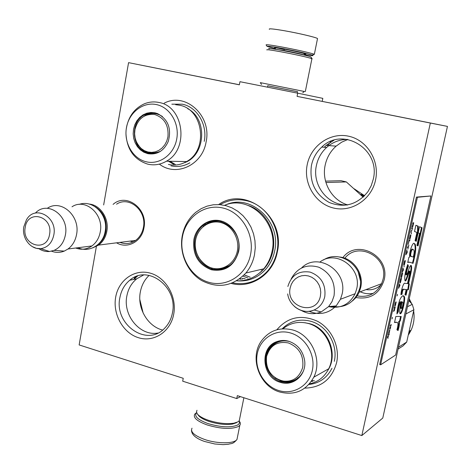 <?xml version="1.0" encoding="UTF-8"?>
<svg xmlns="http://www.w3.org/2000/svg" width="471" height="471" viewBox="0 0 471 471"><rect width="100%" height="100%" fill="white"/><g stroke="black" fill="none" stroke-linecap="round" stroke-linejoin="round"><path stroke-width="0.71" d="M103.655 204.944L128.571 62.643L239.356 84.815L239.951 81.695L297.713 93.181L297.077 96.372L430.341 123.043L361.834 435.563L237.331 395.646L236.748 398.566L182.689 381.174L183.237 378.301L79.14 344.931L96.384 246.474M231.267 283.436C251.231 288.911 273.233 274.316 277.307 252.032C285.838 217.013 245.609 185.427 218.638 204.561M116.561 242.824C127.347 249.324 141.8 241.635 143.938 227.929C148.218 208.8 126.31 192.386 113.075 204.396M355.923 297.519C370.153 299.827 379.555 293.963 384.142 279.915C390.483 256 356.918 238.35 342.876 257.631M307.21 164.685C310.907 145.698 330.03 132.18 348.452 136.172C366.933 139.875 379.856 160.611 375.546 180.069C371.507 199.592 351.584 212.539 333.509 208.023C315.37 203.784 303.247 183.619 307.21 164.685M164.214 103.173C185.492 91.704 212.021 115.731 206.104 141.924C202.412 165.056 176.378 177.125 159.616 164.32M276.848 329.777C287.822 316.977 301.375 314.145 317.501 321.281C331.672 328.817 340.062 346.803 336.635 362.576C331.914 379.179 321.304 387.692 304.802 388.122M115.689 297.083C118.621 279.992 134.682 268.641 150.308 273.156C165.975 277.407 177.114 296.83 173.693 314.281C170.508 331.802 153.817 342.647 138.456 337.707C123.049 333.026 112.534 314.116 115.689 297.083M128.571 62.643L239.368 84.756M236.748 398.566L240.469 396.653M361.834 435.563L382.776 418.054L447.45 126.399L297.077 96.372M430.341 123.043L447.45 126.399M297.713 93.181L322.829 98.362L322.223 101.336M119.928 242.394C125.416 244.431 130.597 243.795 135.483 240.498C139.646 237.419 142.277 233.092 143.378 227.511C147.04 210.973 129.384 195.689 116.708 204.102L116.555 204.19M357.148 295.87C368.122 297.79 376.27 293.757 381.587 283.766L383.029 279.344C388.875 257.301 358.16 240.728 344.837 258.243M373.25 179.316C381.004 149.307 342.635 126.004 321.781 147.087C316.435 152.039 312.985 158.144 311.443 165.403C309.235 182.083 315.181 194.452 329.276 202.512C344.466 208.341 357.377 204.691 368.004 191.562L371.219 185.721L373.25 179.316M172.398 313.056C178.385 287.122 147.741 264.019 129.813 280.198C124.585 284.519 121.282 290.289 119.905 297.513C113.764 324.348 147.029 347.71 164.709 328.152C168.659 324.089 171.22 319.055 172.398 313.056M143.16 313.091L139.822 299.515M327.751 145.515L330.978 141.276M373.32 293.321C368.822 294.21 364.454 293.698 360.203 291.79M347.733 139.445C339.75 139.404 332.72 142.065 326.644 147.423C321.352 152.304 317.943 158.321 316.418 165.486C311.826 185.185 328.016 205.968 347.557 204.956M173.664 164.302L168.43 161.223M162.401 116.52L158.003 113.988L154.147 113.011L149.837 113.064L145.663 114.276C129.254 120.541 131.332 150.267 148.347 153.328C152.386 154.229 156.272 153.658 160.005 151.615L160.199 151.468M312.603 381.351L311.384 381.357M143.608 274.97L136.684 278.838C131.503 283.106 128.23 288.811 126.864 295.941C122.701 315.399 140.064 336.429 157.92 333.038M333.939 140.234L326.179 145.398L324.242 147.258M137.561 276.035L133.746 279.421M347.875 139.469L341.663 142.177L336.117 146.134C330.448 151.25 326.797 157.597 325.167 165.18C321.422 181.965 331.719 200.287 347.704 204.926M149.119 275.376C144.538 279.75 141.612 285.267 140.34 291.926C137.061 308.105 147.647 326.391 162.607 330.065M220.128 204.655C228.4 199.904 237.243 198.597 246.651 200.746C267.11 205.191 281.823 229.742 276.907 251.802C275.441 258.879 272.509 265.085 268.111 270.413C258.338 281.311 246.521 285.473 232.65 282.883M130.061 241.111L133.052 241.947M89.001 204.043C100.258 204.738 109.39 218.591 106.84 231.308C105.698 237.243 102.955 241.841 98.604 245.103L92.799 247.84M95.071 206.675C103.567 212.062 107.194 220.234 105.957 231.196C104.827 237.072 102.089 241.594 97.744 244.761M72.01 206.787C85.351 197.743 104.062 214.211 100.241 231.997C99.098 238.002 96.331 242.653 91.939 245.95L68.03 248.988C72.546 245.562 75.389 240.722 76.561 234.476C80.464 215.965 61.153 198.815 47.436 208.217M75.701 248.011C81.442 250.136 86.852 249.447 91.939 245.95M51.51 251.19C55.819 252.809 60.076 252.78 64.286 251.096L68.03 248.988M35.413 213.057C47.406 199.969 69.455 215.8 65.387 234.976C63.891 242.483 60.123 247.616 54.088 250.372L64.286 251.096M38.881 248.676C42.225 250.866 45.775 251.808 49.537 251.502L54.088 250.372M339.232 256.978C353.056 257.896 364.118 273.439 360.727 287.44L359.196 292.173L357.719 294.993L355.375 298.167L352.555 300.863M358.19 271.938L360.327 280.351M319.927 262.035C336.064 249.253 362.128 267.97 356.677 288.923L355.128 293.716L340.451 299.273L342.058 294.269C348.093 270.966 317.642 251.538 301.634 267.881M328.593 306.621C340.492 308.947 349.341 304.643 355.128 293.716M309.035 311.296C319.309 315.44 328.358 313.639 336.182 305.897L340.451 299.273M291.208 278.856C297.366 267.622 306.603 263.748 318.914 267.245C330.589 273.027 335.629 282.553 334.039 295.817L332.014 301.617L328.611 306.597L336.182 305.897M301.257 310.424C307.781 314.145 314.422 314.652 321.193 311.943L328.611 306.597M239.109 420.95C239.904 422.587 239.386 423.953 237.549 425.048C230.755 427.839 220.893 427.344 207.97 423.564C197.602 419.702 193.822 416.081 196.631 412.696M239.15 420.897L240.145 422.469L240.393 423.971L239.821 425.325L238.385 426.52C231.237 429.475 220.852 428.963 207.234 424.972C197.078 421.245 192.916 417.618 194.758 414.097L196.619 412.655M275.482 48.778L267.045 46.358C267.145 45.934 271.985 46.582 281.57 48.307C295.488 50.927 305.555 53.135 311.773 54.936L312.361 55.136C314.469 55.978 311.731 55.784 304.148 54.536M267.039 46.346L266.074 44.886C266.162 44.415 271.261 45.086 281.358 46.9C296.035 49.655 306.639 51.993 313.174 53.906L314.345 54.342L313.074 54.63M284.602 49.596L277.337 48.007M236.519 422.711L232.527 424.071C225.662 425.048 217.843 424.177 209.077 421.451C203.931 419.69 200.44 417.748 198.609 415.616L198.285 415.192M239.704 418.554L239.256 420.774L237.902 421.886L233.869 423.193C226.51 424.241 218.12 423.299 208.712 420.379C203.189 418.489 199.451 416.411 197.49 414.139L196.478 412.078L196.984 410.27M269.218 48.913C267.045 48.001 271.267 48.501 281.888 50.409C294.669 52.823 303.936 54.848 309.677 56.485L310.966 57.02M266.927 49.961C265.909 49.308 270.601 49.926 281.004 51.81C294.722 54.401 304.655 56.567 310.801 58.298L311.861 58.969M267.758 85.775L297.507 91.721M261.511 84.468L260.298 82.637L304.437 91.498M267.764 85.746L297.513 91.692M175.595 104.692L179.274 105.18C203.419 108.913 208.671 150.025 186.504 161.594C180.729 164.909 174.7 165.857 168.412 164.444M151.915 153.752L149.278 153.358C145.486 152.427 142.283 150.349 139.669 147.123M140.552 118.769L146.593 114.376L154.406 113.04M147.67 153.646C156.978 155.094 163.837 151.044 168.247 141.5C171.732 128.624 168.153 119.322 157.497 113.593L155.018 112.846L150.92 112.487L146.864 113.17L143.043 114.859L139.646 117.467L136.843 120.853L134.771 124.856L133.529 129.266L133.169 133.876L133.717 138.45L135.142 142.772L137.373 146.628L140.305 149.825L143.796 152.204L147.67 153.646M156.502 104.597C142.978 101.606 129.013 112.51 126.452 127.665C123.696 142.772 132.834 158.674 146.204 161.777C159.534 165.103 173.964 154.547 176.719 139.057C179.675 123.608 170.066 107.359 156.502 104.597M184.232 162.789C205.544 155.854 208.041 118.839 187.699 108.707M125.951 133.64C126.923 149.584 134.206 159.751 147.794 164.155C154.282 165.627 160.505 164.638 166.463 161.188C189.336 149.142 183.855 106.322 158.921 102.472C153.97 101.448 149.13 101.889 144.403 103.791C134.153 108.524 128.088 117.026 126.204 129.295M171.838 104.191L182.253 104.179C197.061 106.923 207.693 124.762 204.243 141.365M189.866 162.813C183.825 166.304 177.514 167.305 170.932 165.821M175.212 164.391L169.972 161.259M134.947 129.59C137.962 118.574 144.544 113.546 154.706 114.506C164.503 117.903 168.901 125.421 167.911 137.061L166.728 141.159L164.768 144.856L162.136 147.965L158.974 150.32L155.43 151.821L151.697 152.386L147.953 151.998L144.391 150.679L141.182 148.495L138.486 145.557L136.431 142.012L135.124 138.038L134.618 133.829L134.947 129.59M144.356 115.978L146.705 114.83C152.198 112.575 157.455 113.164 162.471 116.578M147.476 152.327C151.833 153.864 156.113 153.564 160.317 151.432M157.891 114.235L159.045 114.435M154.782 153.051L156.666 153.046M238.667 251.402C234.328 265.938 225.238 272.061 211.391 269.777C198.238 264.631 192.398 254.552 193.875 239.545C196.23 226.563 208.747 217.749 220.793 220.893C232.874 223.843 241.352 238.22 238.667 251.402M238.344 251.196C237.425 255.724 235.506 259.621 232.58 262.889C226.704 268.929 219.774 270.996 211.791 269.088C198.98 264.078 193.293 254.269 194.735 239.657C195.83 234.14 198.356 229.607 202.312 226.045C217.096 211.52 243.531 229.601 238.344 251.196M261.37 270.042L260.846 269.494M247.917 277.996L242.948 276.118M242.518 279.085L239.892 278.697M221.929 269.277L221.423 268.776M214.193 220.934L213.958 221.388M236.66 280.857C247.322 281.158 256.342 277.142 263.725 268.823C267.899 263.837 270.672 258.02 272.044 251.355C278.92 222.648 249.206 194.464 224.567 205.327M205.226 223.884L204.491 225.597M254.481 254.811L255.282 247.799L254.958 240.693L253.504 233.722L250.972 227.099L247.446 221.04L243.03 215.718L237.873 211.302L232.132 207.923L225.992 205.674L219.633 204.62L213.257 204.779L207.052 206.139L201.194 208.653L195.865 212.238C188.718 218.232 184.185 226.056 182.271 235.724C179.027 252.933 187.128 271.867 201.535 280.481C217.991 288.9 232.768 286.415 245.88 273.015C250.195 267.828 253.062 261.758 254.481 254.811M250.56 254.546C254.699 234.428 241.664 212.468 223.254 208.088C204.897 203.407 186.01 216.907 182.495 236.536C178.709 256.094 190.908 277.407 208.971 282.359C226.975 287.604 246.698 274.74 250.56 254.546M210.814 267.822L216.477 269.33L222.277 269.188M214.546 220.905C210.596 221.523 207.087 223.172 204.008 225.85L202.306 226.045M212.492 269.265L211.379 268.017M225.609 204.95C250.607 192.951 281.729 221.6 274.628 251.114C273.239 257.831 270.442 263.707 266.239 268.735C258.467 277.484 248.976 281.534 237.761 280.893M213.71 220.976L213.457 221.47M220.923 268.853L221.458 269.383M239.492 278.997L240.811 279.226M325.538 181.129L341.057 180.705L346.32 181.912L363.17 197.143M325.932 182.548L346.32 181.912M364.601 195.742L354.221 188.824M363.447 196.884L360.992 194.641L362.093 195.182L361.899 195.424M362.069 195.112L360.839 194.505L361.74 194.441L361.457 194.811M364.171 196.183L361.74 194.441M364.154 196.201L362.953 195.912M237.343 250.943C235.017 263.254 223.03 271.214 211.956 268.064C200.846 265.096 193.275 251.961 195.63 239.91C197.826 227.817 209.501 219.616 220.711 222.547C231.95 225.303 239.839 238.685 237.343 250.943M228.541 266.38C224.037 268.965 219.256 269.748 214.199 268.729M221.376 221.617C215.1 220.375 209.436 221.735 204.379 225.691M282.959 328.787C290.289 322.812 298.708 321.039 308.211 323.465C326.338 327.993 337.33 352.108 328.687 368.781C324.519 376.983 318.096 382.016 309.412 383.894M295.488 380.227C291.096 382.417 286.468 382.788 281.611 381.351L275.111 377.96M266.197 360.68C266.062 356.347 267.069 352.414 269.218 348.881C272.173 344.295 276.289 341.516 281.57 340.545M303.583 370.536L302.712 372.526C297.696 380.98 290.419 384.053 280.887 381.734C267.934 378.166 261.117 360.203 268.476 349.205C270.719 345.661 273.757 343.165 277.596 341.71C281.34 340.368 285.202 340.262 289.182 341.398M280.333 382.328C293.333 386.885 306.986 374.663 304.59 360.256C302.806 350.665 297.537 344.336 288.776 341.263C284.725 340.109 280.793 340.215 276.983 341.581C259.209 347.127 261.741 377.507 280.333 382.328M290.483 332.962C275.659 328.564 260.245 338.366 257.296 353.627C254.134 368.822 264.007 386.008 278.655 390.512C293.25 395.24 309.2 385.861 312.367 370.259C315.758 354.728 305.349 337.124 290.483 332.962M327.904 370.3C338.614 354.28 328.222 328.24 309.423 323.63L304.92 322.735M279.739 392.007C294.752 395.681 306.097 390.747 313.786 377.206C322.729 359.862 311.307 334.681 292.515 329.918C279.35 326.856 268.888 330.683 261.122 341.393C249.283 358.201 259.556 386.355 279.739 392.007M282.164 328.835C290.018 321.039 299.497 318.508 310.595 321.228C326.75 325.402 338.231 344.654 334.304 361.328M331.961 368.269C327.004 377.895 319.309 383.306 308.87 384.495M314.392 380.715L311.814 380.715M408.822 300.61L412.255 304.348L413.903 309.747L405.861 313.963M413.903 309.747L406.703 342.058L398.484 347.233M406.703 342.058L403.005 345.932L398.077 349.064M412.255 304.348L407.462 306.751M408.946 300.039L409.776 301.634M408.822 300.592L409.146 300.963M409.24 298.732L411.666 303.701M413.679 311.072C414.686 317.801 413.832 324.172 411.106 330.189L408.734 334.434M410.447 330.583L409.075 333.068M266.604 356.447C270.007 345.461 277.284 340.957 288.423 342.941C299.15 347.386 303.913 355.523 302.712 367.351C299.138 378.419 291.785 382.864 280.669 380.68C270.113 376.146 265.426 368.069 266.604 356.447M266.721 355.852L269.583 349.199C274.393 342.229 280.999 339.65 289.394 341.457M286.704 381.722C293.945 381.663 299.362 378.396 302.959 371.925L303.483 370.807M281.087 341.145L282.83 340.639M297.342 378.266L300.021 376.506M387.763 338.255L387.698 337.265M388.075 338.308L387.91 337.56L388.693 335.505L387.851 337.307L387.674 336.647L388.075 338.308L387.768 338.225M387.91 337.56L387.598 337.472M387.851 337.307L387.551 337.218M412.943 222.877L412.796 223.548L413.155 223.478L412.013 227.122L412.625 226.039L412.578 226.898L412.861 226.416L413.738 222.724L412.943 222.877M412.614 227.846L411.813 228.017L411.666 228.688L412.466 228.517L412.614 227.846M412.272 229.406L411.077 231.367L411.289 233.851L411.083 231.785L412.272 229.406M410.512 237.408L410.824 234.805L410.341 235.235L409.599 238.155L409.529 239.227L409.847 239.25L410.418 237.384M409.776 240.734L409.923 240.069L409.122 240.275L408.239 244.278L409.075 240.916L409.776 240.734L409.576 240.157M406.09 254.04L405.949 254.705L407.15 252.691L406.92 250.272L406.09 254.04M403.806 264.949L403.894 265.232L404.383 264.755L405.401 260.64L404.583 260.905L403.806 264.949M404.112 265.968L404.018 266.916L404.112 265.968M403.435 269.559L403.005 268.081L402.034 272.497L403.247 270.436L403.435 269.559L402.882 268.647M401.098 276.989L401.157 277.672L401.645 277.183L402.664 273.074L401.84 273.374L401.098 276.989M399.938 282.27L399.997 282.947L400.491 282.447L401.504 278.343L400.68 278.661L399.938 282.27M397.506 294.334L397.171 295.865L397.506 294.334M391.319 324.649L390.471 325.102L390.324 325.755L391.177 325.302L391.319 324.649M388.893 332.361L388.61 333.562L389.176 332.962L389.847 329.835L389.276 332.432L389.588 329.971L388.893 332.361M407.839 249.177L408.852 244.944L408.375 246.739L407.656 246.945L407.509 247.611L408.227 247.405L407.839 249.177M398.554 288.329L399.961 285.355L399.52 283.936L398.554 288.329M390.088 327.416L389.611 329.011L390.335 327.757L390.141 328.911L390.547 327.639L390.712 326.309L390.088 327.416M394.733 306.215L395.664 302.647L395.981 302.794L395.493 305.467L396.076 301.87L395.404 302.865L394.733 306.215M394.251 307.91L394.627 307.728L394.221 309.582L393.479 311.402L394.109 310.218L394.08 311.007L394.374 310.477L395.234 306.857L394.392 307.257L394.251 307.91M392.449 317.342L392.113 318.861L392.449 317.342M388.422 334.428L388.298 334.969L389.158 334.487L389.276 333.945L388.422 334.428M397.006 322.394L397.606 322.629C398.254 323.606 398.03 325.991 396.935 329.794L398.077 330.542C399.231 326.591 399.638 323.648 399.296 321.705L400.25 321.022L401.198 316.459L395.846 316.465L394.51 322.535L396.847 322.352M396.953 313.951L398.331 311.773C398.601 307.192 399.538 303.913 401.127 301.935C399.855 307.445 399.461 311.36 399.944 313.668C402.234 315.588 406.226 296.547 404.006 296.389C403.094 294.952 401.71 296.041 399.861 299.662C398.083 304.955 397.112 309.718 396.953 313.951M409.482 274.493L407.474 283.577L404.983 283.312C403.753 281.917 401.092 290.224 400.939 294.699L402.063 294.198C402.311 291.478 402.846 289.848 403.665 289.312L406.143 289.612L404.983 294.87L406.067 295.14L407.268 289.7L408.345 289.818L409.311 283.895L408.575 283.795L410.741 274.01C411.678 269.771 411.866 266.963 411.295 265.591C410.653 264.973 409.805 266.274 408.757 269.5C407.945 272.379 407.18 274.187 406.455 274.917C406.385 272.474 407.038 269.506 408.416 266.009L407.745 264.514C405.195 271.732 404.277 277.101 404.983 280.622C406.126 282.994 408.375 273.056 409.835 271.196L409.482 274.493M408.569 262.235L410.318 262.359L413.026 263.366C415.71 253.639 416.399 247.204 415.098 244.06L414.38 243.678C413.067 240.875 408.728 252.65 409.735 256.948L408.852 257.401L407.727 262.518L408.569 262.235L407.957 262.076L409.635 262.182M416.27 241.335L418.148 232.839L418.283 226.221L415.887 225.268L414.509 231.502L416.917 232.403L415.081 240.728L416.27 241.335M422.087 227.74L419.514 226.716L418.16 232.845L419.543 233.386L416.894 245.362L418.06 245.939L422.087 227.74L419.496 226.804M380.609 364.813L395.658 355.022L430.9 195.971L417.412 197.302L380.609 364.813L379.697 364.542L416.458 197.084L417.412 197.302M413.273 223.354L413.397 222.789M413.155 223.478L412.837 223.407M412.466 228.517L412.266 227.923M411.701 228.535L412.154 228.441M411.436 233.186L410.895 232.203M409.958 239.121L409.758 238.803M410.906 235.106L410.577 234.864M410.559 235.447L410.588 235.029M410.877 235.529L410.276 235.418M409.011 240.775L409.464 240.657M407.344 251.808L406.791 250.86M404.93 261.275L405.048 260.751M404.265 265.002L404.071 264.678M402.193 273.716L402.305 273.204M401.527 277.431L401.339 277.101M401.039 278.985L401.145 278.479M400.374 282.694L400.179 282.37M391.177 325.302L390.948 324.849M390.388 325.473L390.871 325.214M408.227 247.405L407.545 247.434M407.992 247.346L408.11 246.816M399.961 285.355L399.402 284.472M390.547 327.639L390.3 327.298M390.335 327.757L389.959 327.71M396.164 302.123L395.846 301.976M396.14 302.523L395.852 302.041M395.928 302.523L395.546 302.476M394.627 307.728L394.315 307.645M394.769 307.486L394.869 307.027M389.158 334.487L388.905 334.157M388.363 334.669L388.852 334.398M394.551 322.335L396.405 322.229M400.25 321.022L399.655 320.857L400.568 316.459M399.296 321.705L398.702 321.54L399.655 320.857M397.542 330.189C398.654 326.338 399.043 323.459 398.702 321.54M396.959 312.821L397.724 311.608C397.73 308.782 399.314 301.528 400.515 301.793M398.331 311.773L397.724 311.608M399.908 313.627C402.54 312.043 405.29 296.271 403.406 296.224L403.029 295.912M404.942 280.569C406.079 281.199 408.122 271.602 409.234 271.043L409.835 271.196M408.416 266.009L407.804 265.85L407.492 265.155M405.99 274.799L405.837 274.77C405.755 272.432 406.408 269.459 407.804 265.85M410.741 274.01L410.135 273.851C411.053 269.689 411.254 266.904 410.741 265.497M408.575 283.795L407.974 283.636L410.135 273.851M408.345 289.818L407.745 289.659L408.704 283.813M407.268 289.7L407.745 289.659M406.067 295.14L405.466 294.981L406.667 289.541M404.983 294.864L405.466 294.981M406.143 289.612L403.058 289.153C402.258 289.571 401.728 291.196 401.451 294.039L402.063 294.198M400.98 294.245L401.451 294.039M412.437 263.148C415.116 253.427 415.799 247.01 414.492 243.901L414.227 243.672M415.693 241.04L417.536 232.692L417.671 226.074L415.864 225.362M418.148 232.839L417.536 232.692M418.283 226.221L417.671 226.074M417.489 245.656L421.48 227.593M416.458 197.084L430.9 195.971M412.932 223.425L413.509 223.407L412.602 226.192M404.483 261.37L405.148 261.334L404.495 264.107L403.835 264.514M401.745 273.828L402.417 273.769L401.757 276.536L401.098 276.96M400.585 279.103L401.257 279.044L400.597 281.805L399.938 282.235M394.41 307.669L394.998 307.551L394.097 310.307M400.992 308.417L400.739 308.346C400.562 306.927 400.803 304.708 401.475 301.681L401.516 301.693M413.285 257.066L411.036 256.312C410.429 255.441 410.635 253.504 411.654 250.507C412.514 249.342 413.179 249.147 413.638 249.936C414.433 250.607 414.315 252.986 413.285 257.066L410.429 256.136C409.075 255.294 411.731 246.969 412.631 249.506M412.743 226.227L413.255 223.46L412.937 223.384M409.735 238.65L410.123 236.242L410.677 235.471L410.188 238.22L409.54 238.603M406.932 251.408L407.174 252.268L406.491 253.404L406.867 251.396M403.988 264.278L403.93 263.931M404.024 263.96L404.012 263.501M404.106 263.524L404.454 261.511M404.542 261.535L405.148 261.334M403.017 269.2L403.27 270.018L402.581 271.184L402.958 269.182M401.251 276.73L401.192 276.389M401.286 276.412L401.274 275.959M401.369 275.982L401.71 273.975M401.804 273.998L402.417 273.769M400.091 282.005L400.032 281.664M400.126 281.693L400.115 281.234M400.203 281.258L400.55 279.256M400.638 279.279L401.257 279.044M388.964 332.603L389.435 330.536L388.863 332.573M399.538 285.032L399.797 285.82L399.102 287.004L399.479 285.014M394.239 310.348L394.733 307.681L394.427 307.598M402.081 301.846L402.605 302.135C403.2 302.841 403.011 304.766 402.051 307.922L401.339 308.511C401.162 307.086 401.404 304.861 402.081 301.846L401.475 301.681M411.524 256.607L410.918 256.454M135.23 277.943L135.895 276.63M32.281 246.598L36.391 248.347L40.706 248.676C47.671 247.563 52.046 242.977 53.824 234.917C57.662 216.636 34.536 204.367 26.352 220.028L23.833 226.692M49.573 234.293C53.229 215.895 27.536 209 25.198 227.505C21.542 245.579 46.988 252.915 49.573 234.293M381.192 284.602C376.953 288.776 371.89 290.436 366.014 289.594M294.552 306.556C300.598 311.537 307.121 312.691 314.128 310.006C319.732 307.398 323.289 302.918 324.784 296.571C326.026 284.49 321.169 276.336 310.201 272.114C298.808 270.413 291.361 275.205 287.863 286.492M320.41 295.959L320.769 292.32L320.339 288.652L319.15 285.143L317.26 281.97L314.763 279.297L311.796 277.26L308.505 275.959L305.055 275.458L301.623 275.782L298.379 276.907L295.488 278.767L293.097 281.281L291.308 284.313L290.224 287.71C285.291 307.616 316.783 316.536 320.41 295.959M237.478 436.988L236.978 439.484C234.258 443.882 217.16 443.918 204.402 439.39C194.282 435.598 190.16 431.866 192.027 428.192M304.266 55.06L304.101 54.942C301.181 53.947 294.669 52.487 284.566 50.568L275.447 49.284M304.272 54.071C310.548 54.819 296.901 51.445 284.36 49.172C276.412 47.754 273.321 47.406 275.093 48.13L275.594 49.243M269.377 29.32C268.329 28.372 273.38 28.855 284.525 30.756C298.514 33.194 315.835 37.286 317.525 38.522L317.43 38.969M248.5 205.544C265.615 211.043 277.06 232.103 272.933 250.896C270.931 260.239 266.392 267.669 259.327 273.186M244.143 274.94L250.142 277.248M216.165 220.864L216.012 221.17M223.437 268.335L223.825 268.723M242.5 278.337L245.173 278.673M403.665 289.312L403.058 289.153M326.644 147.423L321.781 147.087M136.684 278.838L129.813 280.198M134.941 277.036L133.941 279.209M336.117 146.134L326.179 145.398M135.619 240.404L98.604 245.103M23.797 226.887C21.695 238.026 30.515 249.642 40.706 248.676L49.537 251.502M381.622 283.677L359.196 292.173M287.699 293.904C289.218 306.374 303.088 314.946 314.128 310.006L321.193 311.943M239.821 425.325L236.978 439.484C232.656 444.547 231.514 443.187 228.382 444.259L223.101 444.648L214.77 443.976L204.591 441.48C195.977 438.495 191.603 434.739 191.467 430.206M267.487 87.17L267.775 85.687M297.236 93.087L297.525 91.633M304.083 55.019L304.242 53.776C304.749 53.37 292.779 50.703 284.413 49.196C276.153 47.801 273.05 47.447 275.093 48.136M312.361 55.136L313.792 54.112M314.345 54.342L317.525 38.522M232.527 424.071L233.869 423.193M239.256 420.774L243.878 397.742M198.609 415.616L197.49 414.139M310.954 57.003L312.161 58.846M302.771 92.687L304.525 91.439M311.914 58.692L305.308 91.615M323.477 259.986C340.521 248.6 365.343 267.481 359.779 288.234C354.94 302.588 345.278 308.64 330.795 306.397M79.081 204.42C93.323 199.227 108.66 215.377 105.121 231.62C103.037 244.908 88.966 253.051 77.998 247.722M145.663 114.276L146.593 114.376M158.003 113.988L157.497 113.593M166.463 161.188L186.504 161.594M160.428 151.362C149.331 155.295 141.17 151.786 135.954 140.841M215.294 268.894L216.213 269.801M208.523 222.247L207.958 223.348M244.19 274.887L250.201 277.225M216.23 220.87L216.071 221.17M223.525 268.311L223.908 268.694M263.725 268.823L245.88 273.015M198.362 257.013C206.745 269.318 217.349 272.038 230.178 265.173M268.476 349.205L269.218 348.881M277.596 341.71L276.983 341.581M313.786 377.206L328.687 368.781M411.106 330.189L409.558 331.113M302.959 371.925C292.827 391.801 261.387 377.83 266.598 356.435M400.521 301.776L401.127 301.935M403.406 296.23L404.006 296.389M405.843 274.758L406.455 274.917M410.806 265.467L411.295 265.591M414.486 243.913L415.098 244.06M402.087 301.834L401.504 301.675M400.739 308.346L401.339 308.511M410.889 256.418L411.501 256.571M410.424 256.159L411.036 256.312"/></g></svg>
